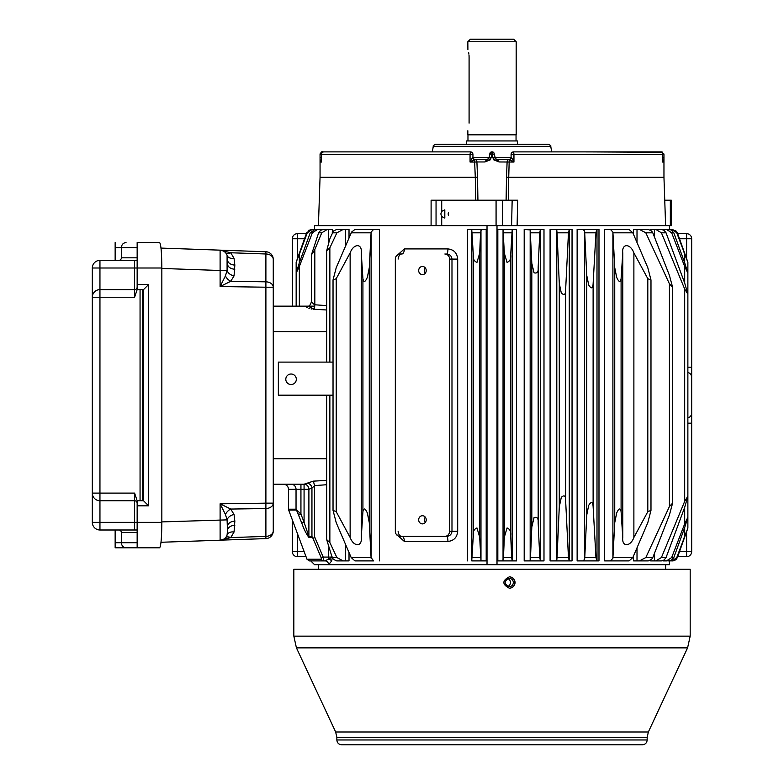 <?xml version="1.0" encoding="UTF-8"?>
<svg xmlns="http://www.w3.org/2000/svg" width="784" height="784" viewBox="0 0 784 784"><rect width="100%" height="100%" fill="white"/><g stroke="black" fill="none" stroke-linecap="round" stroke-linejoin="round"><path stroke-width="1.18" d="M516.176 41.748L467.842 41.748L470.39 39.2L513.628 39.2L516.176 41.748L516.176 134.838L467.842 134.838L467.842 130.771M469.087 57.007L469.087 123.137C467.734 132.986 467.734 132.986 469.087 123.137L469.087 57.007C467.734 47.158 467.734 47.158 469.087 57.007L469.028 55.37M467.842 41.748L467.901 49.559M468.665 52.606L468.91 54.204M466.656 144.256L466.656 140.944L517.362 140.944L517.362 144.256M361.257 537.481C362.394 547.046 353.702 547.114 350.134 537.481L336.218 511.678L333.033 510.384L336.218 522.654L351.183 557.551L371.067 557.551L369.284 522.654L367.343 513.05C365.217 508.14 363.747 507.679 362.923 511.678L361.257 537.481L361.257 252.879C362.384 243.246 353.662 243.314 350.134 252.879L336.218 278.683L336.218 511.678M633.884 252.879L633.884 537.481C630.365 547.046 621.634 547.114 622.77 537.481L621.095 511.678L621.095 278.683L622.77 252.879C621.624 243.314 630.316 243.246 633.884 252.879L647.809 278.683L647.809 511.678L650.985 510.384L647.809 522.654L632.835 557.551L629.111 560.893L604.621 560.893L610.462 560.893L612.902 558.286L614.744 522.654L616.675 513.05C618.801 508.14 620.281 507.679 621.095 511.678M323.282 557.826L323.184 557.081L321.352 558.13M321.293 557.973L321.254 559.237L321.293 557.973L312.561 537.403C313.551 538.481 314.227 538.275 314.59 536.795L323.184 557.081L323.459 560.893A2.548 2.352 -90 0 1 321.254 559.237L306.985 559.237L309.366 560.893L325.066 560.893A3.812 3.518 -90 0 1 328.584 564.715L669.428 564.715L669.428 560.893M309.043 537.403L312.561 537.403L311.944 536.521L308.896 536.521A2.548 2.411 90 0 0 309.043 537.403C306.387 534.159 303.967 529.396 301.791 523.114L296.822 510.903M326.673 484.737L314.58 485.58L314.59 536.795M273.263 484.208L304.074 484.208L304.074 489.294L308.896 489.294A5.086 4.822 -90 0 0 304.074 484.208L307.21 483.179A5.086 4.567 -126.9 0 1 311.944 488.06L308.896 489.294L308.896 536.521L304.074 522.232L301.791 523.114M307.21 483.179L313.345 481.151L314.58 485.58M314.59 485.806L311.944 488.06L311.944 536.521M306.564 307.112L307.181 307.563M308.906 308.337L309.435 308.504M311.032 308.906L311.65 309.023M313.081 309.2L313.629 309.239M314.031 309.259L314.217 309.259A5.086 0.608 93.7 0 0 314.825 304.79L326.673 305.613M396.116 256.29L404.358 248.92A5.086 2.509 -90 0 1 401.839 254.006L400.046 254.006A5.086 4.714 -90 0 0 395.332 259.092L395.332 531.268A5.086 4.714 -90 0 0 400.046 536.354L444.861 536.354A5.086 4.714 -90 0 0 449.575 531.268L449.575 259.092A5.086 4.714 -90 0 0 444.861 254.006M471.743 560.893L473.311 535.697C472.791 531.758 473.997 529.18 476.956 527.946L479.671 537.099L480.974 560.727L486.198 560.893L471.743 560.893M467.47 229.467L471.743 229.467L467.47 229.467L467.47 560.893M473.311 535.697L473.311 254.663L471.743 229.467L481.298 229.467L480.563 232.809L479.671 253.261L479.671 537.099M481.298 229.467L486.198 229.467L481.298 229.467M328.506 242.423L328.506 229.467L327.281 229.467L321.763 232.809L314.453 250.39L311.415 254.898L318.618 232.809L320.607 230.329L323.224 229.467L327.281 229.467M326.673 309.984L314.217 309.259L308.063 306.191C309.435 306.162 310.552 304.672 311.415 301.732L314.453 304.79L314.217 309.259M336.669 560.893L333.435 559.345L332.21 557.551L326.673 539.608L329.858 542.538L336.885 557.551L343.147 560.893L336.669 560.893M343.147 229.467L336.669 229.467L333.435 231.015L329.858 238.797L326.673 250.753L329.858 247.822L336.885 232.809L343.147 229.467L349.017 229.467L349.017 237.797M329.858 247.822L329.858 362.11M371.067 557.551L373.566 560.893L354.917 560.893L351.183 557.551M336.218 278.683L333.033 279.976L336.218 267.707L351.585 232.074L354.917 229.467L379.397 229.467L373.566 229.467L371.116 232.074L369.284 267.707L369.284 522.654M369.284 267.707L367.343 277.311C365.217 282.22 363.747 282.681 362.923 278.683L361.257 252.879M362.923 278.683L362.923 511.678M323.459 560.893L325.066 560.893L328.565 559.051A3.812 1.999 -163 0 1 331.632 561.021L331.848 560.217M328.506 547.938L328.565 559.051L332.475 557.081L331.632 561.021L328.584 564.715L314.59 564.715L310.778 560.893M161.837 521.909L227.086 519.87L225.42 514.441L220.108 503.808L220.118 540.196M225.42 252.575A7.634 4.361 137 0 0 230.731 252.762L220.108 250.155A7.634 7.634 0 0 1 227.086 255.368A7.634 5.204 161.6 0 0 234.053 258.348L234.837 265.07L234.053 275.88L230.731 281.309L220.108 286.542L265.894 287.209L265.894 281.819A7.634 5.4 180 0 1 273.263 287.209L265.894 287.209L265.894 503.152L273.263 503.152L273.263 259.377A7.634 7.634 0 0 0 265.894 251.752L220.108 250.155L220.108 270.49L227.086 270.49L227.086 255.368M227.478 259.68A7.634 5.4 180 0 0 234.837 265.07M227.478 263.806A7.634 5.4 180 0 0 234.837 269.196M273.263 287.209L273.263 259.377A7.634 5.4 180 0 0 265.894 253.987L265.894 281.819L230.731 281.309A7.634 4.577 -135.6 0 1 225.42 275.919L227.086 270.49A7.634 5.292 -161.3 0 0 234.053 275.88M225.42 514.441A7.634 4.577 135.6 0 1 230.731 509.051L220.108 503.808L265.894 503.152L265.894 508.542A7.634 5.4 0 0 0 273.263 503.152L273.263 530.984A7.634 7.634 0 0 1 265.894 538.608L265.894 536.374A7.634 5.4 0 0 0 273.263 530.984M227.478 530.68L227.086 519.87A7.634 5.292 161.3 0 1 234.053 514.48L234.837 521.164L234.053 532.013L230.731 537.599L220.108 540.205A7.634 7.634 0 0 0 227.086 534.992L227.478 530.68A7.634 5.4 180 0 1 234.837 525.29M227.478 526.554A7.634 5.4 180 0 1 234.837 521.164M227.086 534.992A7.634 5.204 -161.6 0 1 234.053 532.013M225.42 537.785A7.634 4.361 -137 0 1 230.731 537.599L265.894 536.374L265.894 508.542L230.731 509.051L234.053 514.48M586.187 151.91L661.412 151.88L663.96 154.428L663.852 162.053L662.578 159.838M493.851 159.907L492.862 157.672L494.822 157.408A2.548 2.548 170 0 0 495.449 158.682L499.134 161.965L493.851 159.907L495.449 158.682A2.548 2.548 0 0 0 497.321 159.515L508.542 159.515A2.548 2.548 0 0 0 511.09 156.967L511.482 157.476A2.548 1.97 128.9 0 1 509.228 159.769L508.728 177.321L663.96 177.321L665.616 225.645L436.051 225.645L436.051 200.214L441.715 200.214L441.715 211.347L440.833 213.944L441.715 216.551L444.812 218.07L444.812 209.828L441.715 211.347M662.578 159.348L663.852 162.053L662.549 162.053L662.578 154.428L513.951 154.428L513.628 151.88L660.03 151.88A2.548 2.519 90 0 1 662.549 154.428M494.087 153.311L495.449 158.682A2.548 2.548 170 0 0 495.909 159.083M492.862 157.672L492.323 154.34L494.234 154.076M662.558 154.105L663.911 153.948M662.558 152.155L661.951 151.939M491.166 157.672L490.167 159.907L488.569 158.682L489.206 157.408L491.166 157.672L491.695 154.34L492.323 154.34L492.244 151.88L491.695 154.34L489.794 154.076L491.774 151.88A1.911 1.911 0 0 0 489.902 153.458L489.206 157.408A2.548 2.548 138 0 1 488.991 158.074M492.244 151.88A1.911 1.911 0 0 1 494.126 153.458A1.911 1.911 0 0 0 492.244 151.88L492.323 151.88M497.321 159.515L499.134 161.965L513.951 162.053L513.951 154.428L511.09 154.428L511.09 156.967A2.548 2.548 180 0 1 508.591 159.515L497.321 159.515L495.449 158.682M511.482 157.476L513.951 162.053L508.865 159.534A2.548 2.009 90 0 0 507.111 161.965L506.503 177.272L508.728 177.321L508.355 200.214M511.129 157.006A2.548 2.499 107.9 0 1 508.865 159.534L508.591 159.515M550.74 146.353C551.289 145.942 550.446 145.246 548.232 144.256L435.786 144.256C433.572 145.246 432.739 145.942 433.287 146.353L550.74 146.353L551.711 151.88L660.03 151.88A2.548 2.548 0 0 1 662.578 154.428L662.549 162.053M321.469 160.789L321.469 162.053L320.166 162.053L321.45 159.838M399.448 151.88L323.988 151.88A2.548 2.548 0 0 0 321.45 154.428L321.469 162.053L321.45 154.428L470.067 154.428L470.39 151.88L323.988 151.88A2.548 2.519 90 0 0 321.469 154.428M321.45 160.965L321.469 162.053M472.938 154.428L472.938 156.967A2.548 2.548 0 0 0 475.476 159.515L470.067 162.053L470.067 154.428L472.938 154.428A2.548 2.548 0 0 0 470.39 151.88M472.889 157.006A2.548 2.499 -107.9 0 0 475.153 159.534A2.548 2.009 -90 0 1 476.917 161.965L474.653 162.053L474.8 159.769A2.548 1.97 -128.9 0 1 472.536 157.476L472.938 156.967A2.548 2.548 180 0 0 475.437 159.515M472.536 157.476L470.067 162.053L474.653 162.053L475.29 177.321L477.525 177.272L477.926 200.214M488.569 158.682L484.884 161.965L486.697 159.515L475.476 159.515L486.697 159.515A2.548 2.548 0 0 0 488.569 158.682L486.697 159.515M490.167 159.907L484.884 161.965L476.917 161.965L477.525 177.272M488.795 158.407A2.548 2.548 138 0 1 488.089 159.103M321.45 157.476L320.068 157.79L320.058 154.428L321.469 154.105M397.596 151.88L322.606 151.88C321.979 151.234 321.136 152.086 320.058 154.428L322.126 151.929M320.372 153.213L320.117 153.909M539.764 557.551L540.421 560.893L540.421 229.467L524.192 229.467L524.192 560.893L529.514 560.893L530.17 560.462L530.494 557.551L539.764 557.551L538.177 523.202C538.598 518.518 537.226 516.646 534.061 517.567L531.817 527.005L530.494 557.551M540.421 560.893L543.988 560.893L543.988 229.467L540.382 229.467L539.764 232.809L538.177 267.158C538.598 271.842 537.226 273.714 534.061 272.793L531.817 263.355L531.817 527.005M531.817 263.355L530.17 229.888L524.192 229.467M538.177 267.158L538.177 523.202M568.459 557.551L569.282 560.893L569.282 229.467L568.459 232.809L565.646 289.521L565.646 500.839C565.764 495.802 564.323 494.626 561.315 497.311L559.286 506.836L557.042 557.551L568.459 557.551L565.646 500.839M565.646 289.521C565.764 294.559 564.323 295.735 561.315 293.049L559.286 283.524L559.286 506.836M557.042 557.551L556.797 560.05L555.709 560.893L550.084 560.893L550.084 229.467L555.709 229.467L556.797 230.31L557.042 232.809L568.459 232.809M555.709 560.893L569.135 560.893M511.678 557.551L512.207 560.883L516.558 560.893L502.72 560.893L503.465 557.551L511.678 557.551L510.707 535.697C511.237 531.758 510.021 529.18 507.072 527.946L504.347 537.099L503.465 557.551M510.707 254.663C511.237 258.602 510.021 261.18 507.072 262.405L504.347 253.261L503.044 229.624L497.83 229.467L516.558 229.467L512.207 229.477L510.707 254.663L510.707 535.697M325.086 229.467L332.475 229.467L332.475 232.26M315.629 229.467L312.13 229.467L307.269 232.809L299.331 254.271L299.331 262.797L310.209 232.809L314.972 229.467L317.461 229.467L312.355 232.809L299.331 266.511L299.331 306.152L314.404 306.152M312.13 229.467L308.504 230.378M296.156 262.277L296.156 306.152L296.156 262.277L299.331 254.271L296.176 262.13L306.642 232.809L311.405 229.467L314.59 229.467L314.59 225.645L435.924 225.645L431.092 225.645L431.112 200.214L436.051 200.214M321.146 230.016L321.146 229.467L317.461 229.467M304.143 551.613L292.334 551.613L292.334 519.89M691.684 400.438L691.684 389.922M667.929 229.467L672.368 229.487L676.759 232.809L687.842 262.13L677.376 232.809L672.613 229.467L669.428 229.467L669.428 225.645L502.524 225.645L502.524 200.214L517.646 200.214L517.117 225.645M502.524 200.214L441.715 200.214M665.616 225.645L671.359 225.645L671.359 200.214L664.744 200.214M506.101 200.214L506.503 177.272M475.672 200.214L475.29 177.321L320.058 177.321L318.412 225.645L431.092 225.645M321.45 159.348L320.166 162.053L320.068 157.79M663.96 157.79L662.578 157.476M586.53 151.88L661.412 152.292M511.09 154.428A2.548 2.548 0 0 1 513.628 151.88A2.548 2.548 0 0 0 511.09 154.428M448.517 215.522A4.126 3.998 90 0 1 448.517 212.366M137.151 284.533L148.617 284.533L143.511 289.619L137.151 289.619L137.151 242.56L159.613 242.56C160.955 244.098 161.7 252.575 161.837 268.001L161.837 522.36C161.7 537.775 160.955 546.262 159.613 547.8L115.15 547.8L115.15 529.994M118.815 529.994A2.558 2.548 -0 0 1 121.363 532.532L121.363 542.714C121.647 545.791 123.206 547.487 126.028 547.8L137.151 547.8L137.151 500.741L143.511 500.741L148.617 505.827L137.151 505.827M137.151 547.8L145.383 547.8M126.028 547.8L115.15 547.8M118.815 260.366A2.558 2.548 180 0 0 121.363 257.828L121.363 247.646C121.647 244.569 123.206 242.873 126.028 242.56M115.15 260.366L115.15 242.56M137.151 260.366L99.95 260.366L99.95 268.001L92.316 268.001A7.634 7.634 0 0 1 99.95 260.366A7.634 7.634 0 0 0 92.316 268.001L92.316 297.254L99.95 297.254L99.95 289.619A7.634 7.634 0 0 0 92.316 297.254L92.316 493.107A7.634 7.634 0 0 0 99.95 500.741L134.603 500.741A2.548 2.548 0 0 1 137.151 503.279M161.837 268.001L99.95 268.001L99.95 289.619L134.603 289.619A2.548 2.548 0 0 0 137.151 287.071M137.151 289.619L134.603 297.254L134.603 260.366M137.151 500.741L134.603 493.107L99.95 493.107L99.95 522.36L161.837 522.36M137.151 529.994L99.95 529.994A7.634 7.634 0 0 1 92.316 522.36L92.316 493.107L99.95 493.107L99.95 297.254L134.603 297.254M92.316 522.36A7.634 7.634 0 0 0 99.95 529.994L99.95 522.36L92.316 522.36M142.6 500.741L142.6 289.619L143.511 289.619M225.42 275.919L220.108 286.542L220.108 270.49L161.837 268.451M273.263 503.152L273.263 504.053M220.853 540.147L265.894 538.608M220.108 250.155L160.994 248.087M220.108 540.205L160.994 542.273M326.673 480.376L313.345 481.151M404.358 248.92L447.919 248.92A5.086 1.264 -90 0 1 446.655 254.006C449.81 254.261 451.594 255.956 451.986 259.092L451.986 531.268L449.575 531.268M447.919 248.92C453.858 249.557 457.111 252.948 457.689 259.092L449.575 259.092M457.689 259.092L457.689 531.268C457.121 537.403 453.867 540.793 447.919 541.44A5.086 1.264 -90 0 0 446.655 536.354L401.839 536.354A5.086 2.509 -90 0 1 404.358 541.44L396.116 534.071M444.861 536.354L446.655 536.354C449.82 536.089 451.604 534.394 451.986 531.268L457.689 531.268M502.72 560.893L497.83 560.893L502.72 560.893M577.132 229.467L582.943 229.467L577.132 229.467L577.132 560.893L582.943 560.893L584.619 559.394L584.766 557.551L595.948 557.551L596.996 560.893L596.996 229.467L598.986 229.467L598.986 560.893L582.943 560.893L596.702 560.893M593.116 283.847C592.792 288.708 591.312 289.1 588.696 285.004L586.755 275.4L584.619 230.966L582.943 229.467L596.702 229.467L595.948 232.809L593.116 283.847L593.116 506.513C592.792 501.652 591.312 501.26 588.696 505.357L586.755 514.961L584.766 557.551M569.282 229.467L572.046 229.467L572.046 560.893L569.282 560.893M684.687 289.022L687.872 294.196L687.872 262.277L684.687 254.271L684.687 262.797L673.819 232.809L671.065 229.879L666.557 229.467L671.672 232.809L684.687 266.511L684.687 283.063L666.057 232.809L664.028 230.3L661.451 229.467L655.845 229.467L661.412 232.809L684.687 289.022L684.687 501.339L661.412 557.551L655.845 560.893L650.612 560.893L650.612 560.109M650.612 230.251L650.612 229.467L655.845 229.467M669.428 283.847L672.603 287.238L669.428 275.4L652.807 232.809L651.533 230.966L648.339 229.467L639.479 229.467L645.82 232.809L669.428 283.847L669.428 506.513L645.82 557.551L639.479 560.893L633.55 560.893L633.55 555.915M633.55 234.445L633.55 229.467L639.479 229.467M667.929 560.893L672.368 560.874L676.759 557.551L687.872 528.073L687.872 496.164L684.687 507.297L684.687 523.839L687.872 517.234L684.687 527.563L684.687 536.089L687.842 528.23L677.376 557.551L673.858 560.746L672.623 560.893L675.004 560.295M669.428 506.513L672.603 503.122L669.428 514.961L652.807 557.551L651.533 559.394L648.339 560.893L639.479 560.893M654.562 553.073L654.562 560.893L661.451 560.893L664.028 560.06L666.057 557.551L684.687 507.297M684.687 527.563L673.819 557.551L671.065 560.482L666.557 560.893L671.672 557.551L684.687 523.839M349.017 552.563L349.017 560.893L343.147 560.893M629.111 229.516L632.835 232.809L647.809 267.707L650.985 279.976L647.809 278.683M627.955 229.467L604.621 229.467L610.462 229.467L612.902 232.074L612.902 558.286M677.68 556.699L686.598 556.699L686.598 532.022M686.598 556.699A5.086 5.086 0 0 0 691.684 551.613L691.684 377.378A5.086 5.086 0 0 0 687.872 372.449M687.872 417.911A5.086 5.086 0 0 0 691.684 412.982A5.086 5.086 0 0 1 687.872 417.911A5.086 5.086 0 0 0 691.684 412.982M687.872 367.196L691.684 367.196L691.684 377.378M691.684 367.196L691.684 238.748L679.522 238.748M691.684 238.748A5.086 5.086 0 0 0 686.598 233.661L677.68 233.661M306.034 556.699L297.42 556.699A5.086 5.086 0 0 1 292.334 551.613A5.086 5.086 0 0 0 297.42 556.699L297.42 533.561M292.334 306.152L292.334 238.748A5.086 5.086 0 0 1 297.42 233.661L306.338 233.661M296.95 511.139L298.165 513.824M306.838 534.551L308.857 537.354M300.938 484.208L300.938 514.137L304.074 522.232L304.074 489.294L296.038 489.294L296.038 509.188L300.938 514.137L298.645 515.029M684.687 254.271L677.376 232.809L675.524 230.388M672.613 229.467L671.888 229.467M628.67 229.467L610.462 229.467M621.095 278.683C620.281 282.681 618.801 282.22 616.675 277.311L614.744 267.707L612.902 232.074M569.135 229.467L555.709 229.467M373.566 229.467L355.348 229.467M355.348 560.893L373.566 560.893M676.024 559.58L677.376 557.551L684.687 536.089M671.888 560.893L672.623 560.893M655.845 560.893L661.451 560.893M610.462 560.893L628.67 560.893M529.514 560.893L540.382 560.893M318.412 225.645L314.59 225.645M567.253 744.8L341.687 744.8C338.747 744.516 337.14 742.899 336.846 739.969L647.172 739.969C646.888 742.899 645.271 744.516 642.341 744.8L567.253 744.8M525.3 744.8L520.213 744.8M391.52 744.8L378.309 744.8M481.984 744.8L468.773 744.8M544.429 744.8L547.908 744.8M364.305 744.8L363.031 744.8M613.284 744.8L614.548 744.8M293.833 569.292L690.185 569.292L690.185 636.147L293.833 636.147L293.833 569.292M515.098 582.522C514.755 579.043 512.863 577.132 509.404 576.799C502.034 580.611 502.034 584.423 509.404 588.245C512.854 587.902 514.755 586.001 515.098 582.522M509.296 576.799C512.707 577.181 514.569 579.082 514.892 582.522C514.608 585.805 512.854 587.706 509.61 588.225M507.748 578.582A4.194 4.185 -90 0 1 507.748 586.452M513.373 582.522C513.128 579.974 511.736 578.572 509.198 578.318C503.798 581.12 503.798 583.913 509.198 586.716C511.736 586.461 513.128 585.07 513.373 582.522M425.31 273.195A4.067 3.773 90 0 1 425.31 267.883M425.31 522.477A4.067 3.773 90 0 1 425.31 517.156M426.222 270.539A4.067 3.773 90 0 1 422.449 274.616A4.067 3.773 90 0 1 418.676 270.539A4.067 3.773 90 0 1 422.449 266.472A4.067 3.773 90 0 1 426.222 270.539M426.222 519.821A4.067 3.773 90 0 1 422.449 523.888A4.067 3.773 90 0 1 418.676 519.821A4.067 3.773 90 0 1 422.449 515.745A4.067 3.773 90 0 1 426.222 519.821M633.884 537.481L647.809 511.678M291.06 384.542A5.253 5.253 0 0 1 286.513 376.653A5.253 5.253 0 0 1 295.617 376.653A5.253 5.253 0 0 1 291.06 384.542M329.858 395.175L329.858 542.538M487.021 225.645L487.021 564.715M659.54 229.467L654.562 229.467L654.562 237.278M662.882 560.629L666.576 560.893M666.576 229.467L662.882 229.732M497.007 225.645L497.007 564.715M559.286 283.524L557.042 232.809M586.755 275.4L586.755 514.961M595.948 557.551L593.116 506.513M614.744 267.707L614.744 522.654M684.687 266.511L687.872 273.126L684.687 262.797M666.557 560.893L662.882 560.893M662.882 229.467L666.557 229.467M684.687 501.339L687.872 496.154L687.872 294.196L684.687 283.063M504.347 253.261L504.347 537.099M473.311 254.663C472.791 258.602 473.997 261.18 476.956 262.405L479.671 253.261M299.331 254.271L306.642 232.809L307.269 232.809M299.331 266.511L296.156 273.126L299.331 262.797M308.249 306.152L273.263 306.152M333.033 395.175L278.349 395.175L278.349 362.11L333.033 362.11M350.134 252.879L350.134 537.481M622.77 252.879L622.77 537.481M332.034 557.081L323.184 557.081M291.138 484.208A5.086 4.9 -90 0 1 296.038 489.294L288.522 489.294C288.218 486.207 286.523 484.512 283.436 484.208M471.811 229.477L471.811 560.883M472.35 232.809L480.563 232.809M486.198 229.467L486.198 560.893M480.974 229.624L480.974 560.727M472.35 557.551L480.563 557.551M314.453 250.39L314.825 304.79L314.825 249.469M332.21 557.551L336.885 557.551M345.519 229.467L345.519 245.892M332.21 232.809L336.885 232.809M371.116 558.286L371.116 232.074M306.985 559.237L288.679 510.07L296.185 510.07A2.548 2.45 90 0 1 296.038 509.188L288.522 509.188L288.522 489.294M530.17 560.462L530.17 229.888M530.494 232.809L539.764 232.809M556.797 560.05L556.797 230.31M512.207 560.883L512.207 229.477M511.599 225.645L512.158 200.214M496.076 200.214L496.076 225.645M441.715 216.551L441.715 225.645M472.968 157.408L489.206 157.408M494.822 157.408L511.05 157.408M670.34 200.214L670.34 225.645M137.151 542.714L115.15 542.714M137.151 247.646L115.15 247.646M148.617 284.533L148.617 505.827M143.55 289.6L143.55 500.76M121.363 532.532L137.151 532.532M140.062 289.619L140.062 500.741M121.363 257.828L137.151 257.828M134.603 529.994L134.603 493.107M265.894 251.752L265.894 253.987L230.731 252.762L234.053 258.348M447.919 541.44L404.358 541.44M497.83 229.467L497.83 560.893M503.044 560.727L503.044 229.624M584.619 559.394L584.619 230.966M516.558 229.467L516.558 560.893M637.01 229.467L637.01 242.423M637.01 547.938L637.01 560.893M672.368 229.487L672.368 230.702M672.368 559.658L672.368 560.874M345.519 544.468L345.519 560.893M604.621 229.467L604.621 560.893M379.397 229.467L379.397 560.893M679.522 551.613L691.684 551.613M687.872 423.164L691.684 423.164M686.598 258.338L686.598 233.661M297.42 258.338L297.42 238.748L292.334 238.748M304.496 238.748L297.42 238.748L297.42 233.661M676.759 232.809L677.376 232.809M671.672 232.809L673.819 232.809M661.412 232.809L666.057 232.809M645.82 232.809L652.807 232.809M612.951 232.809L632.835 232.809M584.766 232.809L595.948 232.809M503.465 232.809L511.678 232.809M351.183 232.809L371.067 232.809M318.618 232.809L321.763 232.809M310.209 232.809L312.355 232.809M676.759 557.551L677.376 557.551M671.672 557.551L673.819 557.551M661.412 557.551L666.057 557.551M645.82 557.551L652.807 557.551M612.951 557.551L632.835 557.551M647.172 739.969L647.172 737.362L336.846 737.362L335.66 731.982L648.358 731.982L687.588 647.868L296.43 647.868L293.833 636.147M326.673 458.767L273.263 458.767M326.673 331.593L273.263 331.593M467.97 134.838L467.97 140.944M516.048 134.838L516.048 140.944M401.839 254.006C399.987 253.781 398.742 255.476 398.115 259.092M333.033 510.384L333.033 279.976M661.412 151.88L663.96 154.428L663.96 177.321M309.308 306.152L308.122 306.191M433.287 146.353L432.307 151.88M320.058 154.428L320.058 177.321M401.839 536.354C399.801 536.305 398.556 534.61 398.115 531.268M288.679 510.07L288.522 509.188M318.412 564.715L318.412 569.292M665.616 564.715L665.616 569.292M335.66 731.982L296.43 647.868M336.846 737.362L336.846 739.969M647.172 737.362L648.358 731.982M690.185 636.147L687.588 647.868M326.673 539.608L326.673 395.175M650.985 510.384L650.985 279.976M687.872 517.234L687.872 496.164M687.872 294.196L687.872 273.126M672.603 503.122L672.603 287.238M326.673 362.11L326.673 250.753M296.156 306.152L296.156 273.126M311.415 301.732L311.415 254.937"/></g></svg>
